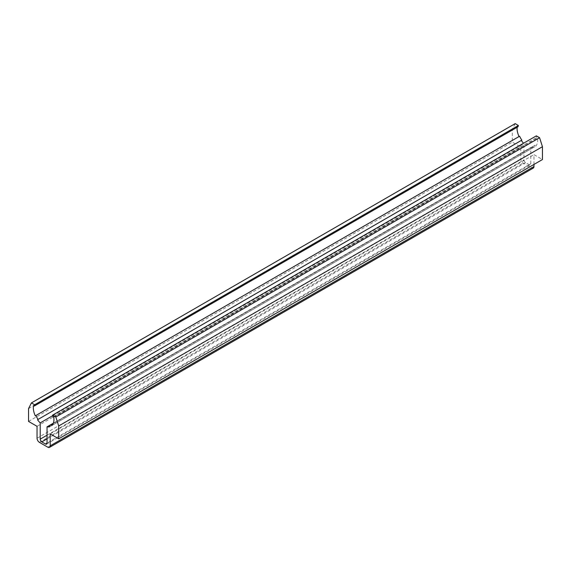 <?xml version="1.0" encoding="UTF-8"?>
<svg xmlns="http://www.w3.org/2000/svg" width="571" height="571" viewBox="0 0 571 571"><rect width="100%" height="100%" fill="white"/><g stroke="black" fill="none" stroke-linecap="round" stroke-linejoin="round"><path stroke-width="0.43" stroke-dasharray="2.85 2.14" d="M33.489 405.574L517.233 126.284L518.04 126.748M519.61 136.226L35.295 415.845M517.105 127.297A14.589 8.422 60 0 1 517.233 126.284M521.287 140.445L521.858 140.116M52.732 415.667L523.964 143.606A14.589 8.422 60 0 1 523.578 143.228M53.36 423.182L530.787 147.546L530.787 163.798A2.241 1.299 60 0 1 530.323 164.826A2.241 1.299 60 0 1 529.196 164.712L525.548 162.607A2.241 1.299 60 0 1 523.964 159.859L523.964 143.606M49.713 426.758L533.457 147.468A14.589 8.422 60 0 1 530.787 147.546M51.39 424.474L532.893 146.483L533.457 147.468M53.289 423.382L535.134 145.191A13.468 7.773 60 0 1 534.106 145.998A13.468 7.773 60 0 1 532.893 146.483M51.954 425.459L535.705 146.176L535.134 145.191M53.767 417.28L537.511 137.989A14.589 8.422 60 0 1 535.705 146.176M52.96 416.816L536.704 137.525L537.511 137.989M536.347 135.855A13.468 7.773 60 0 1 536.704 137.525M533.956 164.441L533.956 154.634L542.45 159.537M515.17 123.629L512.294 129.296L512.294 142.129L520.788 147.025L520.788 158.938A3.369 1.941 -120 0 0 523.164 163.063L531.58 167.917A3.369 1.941 -120 0 0 533.264 168.088M50.212 433.924L533.956 154.634M37.044 426.316L520.788 147.025M28.55 421.412L512.294 142.129M28.55 408.586L512.294 129.296M47.036 435.202L523.964 159.859M47.036 438.871L525.548 162.607M530.787 163.798L47.036 443.082L529.196 164.712M47.836 447.207L531.58 167.917M39.42 442.354L523.164 163.063M37.044 438.228L520.788 158.938M46.572 444.11L530.323 164.826M50.362 425.288L534.106 145.998"/><path stroke-width="0.86" d="M52.96 416.816A13.468 7.773 -120 0 0 52.603 415.146L55.83 417.008L58.706 425.995L58.706 438.821L50.212 433.924L50.212 445.83A3.369 1.941 60 0 1 49.52 447.371A3.369 1.941 60 0 1 47.836 447.207L39.42 442.354A3.369 1.941 60 0 1 37.044 438.228L37.044 426.316L28.55 421.412L28.55 408.586L31.419 402.912L34.653 404.775A13.468 7.773 -120 0 0 34.296 406.038L33.489 405.574A14.589 8.422 -120 0 0 35.295 415.845L35.866 415.517A13.468 7.773 -120 0 0 38.107 419.399L37.543 419.728A14.589 8.422 -120 0 0 40.213 422.897L40.213 439.142A2.241 1.299 -120 0 0 41.804 441.89L45.452 444.002A2.241 1.299 -120 0 0 46.572 444.11A2.241 1.299 -120 0 0 47.036 443.082L47.036 426.837A14.589 8.422 -120 0 0 49.713 426.758L49.142 425.773A13.468 7.773 -120 0 0 50.362 425.288A13.468 7.773 -120 0 0 51.39 424.474L51.954 425.459A14.589 8.422 -120 0 0 53.767 417.28L52.96 416.816M519.046 136.555A14.589 8.422 60 0 1 517.105 127.297M35.866 415.517L519.61 136.226A13.468 7.773 60 0 0 521.858 140.116L38.107 419.399M37.543 419.728L521.287 140.445A14.589 8.422 60 0 0 523.578 143.228M40.213 422.897L52.732 415.667M47.036 426.837L53.36 423.182M49.142 425.773L53.289 423.382M58.706 438.821L542.45 159.537L542.45 146.704L539.581 137.718L536.347 135.855L52.603 415.146M49.52 447.371L533.264 168.088A3.369 1.941 -120 0 0 533.956 166.546L533.956 164.441M34.296 406.038L518.04 126.748A13.468 7.773 60 0 1 518.397 125.492L515.17 123.629L31.419 402.912M55.83 417.008L539.581 137.718M58.706 425.995L542.45 146.704M34.653 404.775L518.397 125.492M40.213 439.142L47.036 435.202M41.804 441.89L47.036 438.871M45.452 444.002L47.036 443.082M50.212 445.83L533.956 166.546"/></g></svg>
